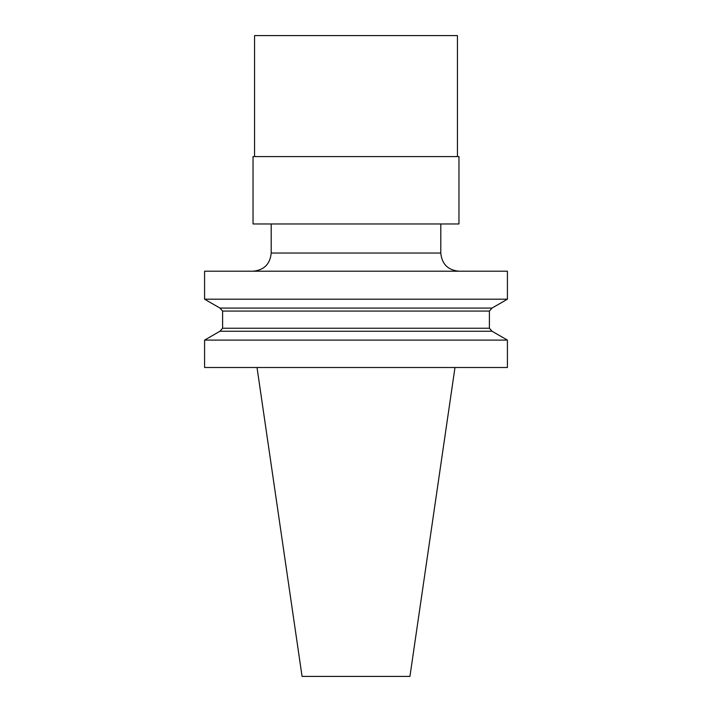 <?xml version="1.0" encoding="UTF-8"?>
<svg xmlns="http://www.w3.org/2000/svg" width="712" height="712" viewBox="0 0 712 712"><rect width="100%" height="100%" fill="white"/><g stroke="black" fill="none" stroke-linecap="round" stroke-linejoin="round"><path stroke-width="1.07" d="M254.549 156.587L254.549 35.6L457.451 35.6L457.451 156.587M507.416 340.113L507.416 367.508L204.584 367.508L204.584 340.113L507.416 340.113L492.045 331.24L219.955 331.24L204.584 340.113M458.964 156.587L253.036 156.587L253.036 223.96L458.964 223.96L458.964 156.587M507.416 271.21L204.584 271.21L204.584 299.2L507.416 299.2L507.416 271.21M219.955 308.073L222.598 311.082L489.402 311.082L492.045 308.073L219.955 308.073L204.584 299.2M454.977 367.508L409.934 676.4L302.066 676.4L257.023 367.508M271.21 223.96L271.21 253.036L440.79 253.036L440.79 223.96M222.598 311.082L222.598 328.241L489.402 328.241L489.402 311.082M271.21 253.036C270.133 264.072 264.072 270.133 253.036 271.21M440.79 253.036C441.867 264.072 447.928 270.133 458.964 271.21M492.045 308.073L507.416 299.2M489.402 328.241L492.045 331.24M222.598 328.241L219.955 331.24"/></g></svg>
